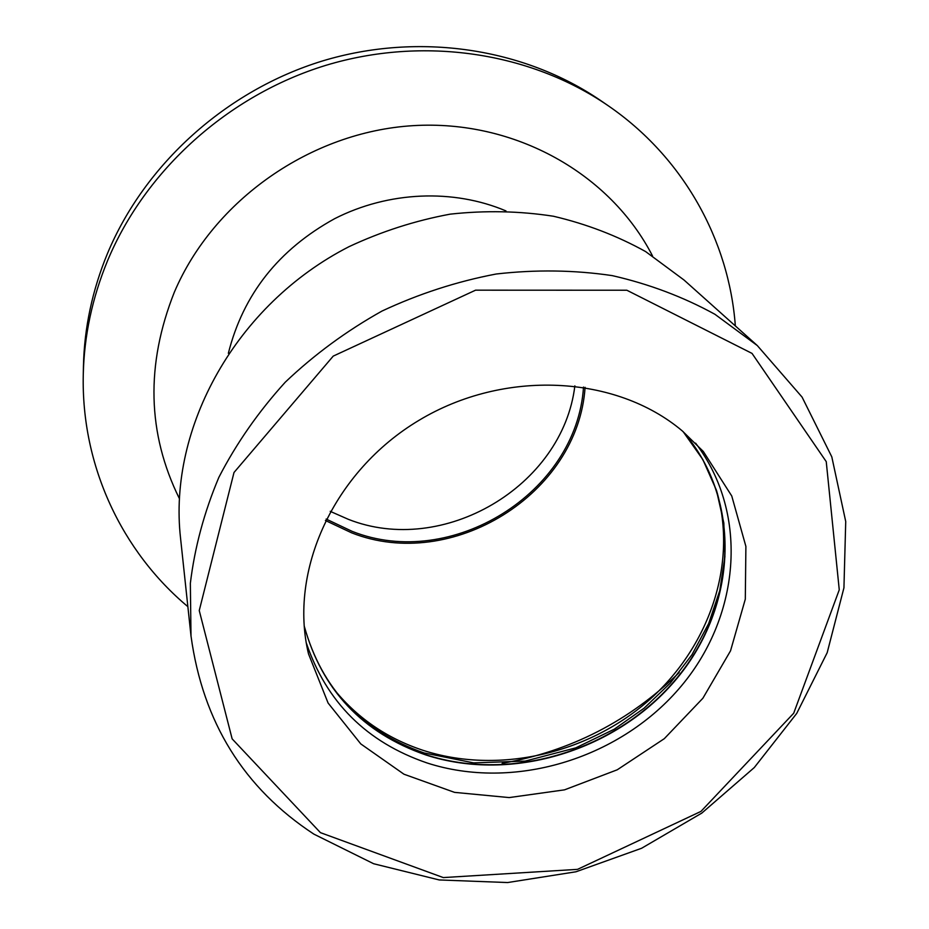 <?xml version="1.0" encoding="UTF-8"?>
<svg xmlns="http://www.w3.org/2000/svg" width="929" height="929" viewBox="0 0 929 929"><rect width="100%" height="100%" fill="white"/><g stroke="black" fill="none" stroke-linecap="round" stroke-linejoin="round"><path stroke-width="1.39" d="M325.417 520.484L351.592 532.816C451.61 572.438 578.059 494.24 585.084 387.312M326.125 519.056L352.265 531.411C451.389 570.72 576.758 493.055 583.517 387.056M228.348 353.31C243.189 294.423 278.619 249.553 334.637 218.687C388.531 191.2 453.34 188.645 505.98 210.929M330.201 511.333L348.282 519.299C442.878 556.819 562.707 486.61 574.865 385.86M652.506 255.916C610.62 174.211 515.444 119.411 413.08 125.659C310.809 131.837 213.519 200.211 174.408 292.031C145.586 364.598 147.235 433.437 179.367 498.559M187.867 606.66C122.175 551.733 81.102 466.114 83.273 374.48C84.133 335.857 92.238 297.919 107.567 260.689C145.33 170.228 227.977 95.35 325.765 65.367C423.67 35.72 530.378 52.396 607.833 105.476C683.512 157.187 729.068 240.506 735.338 325.905M607.833 105.476L600.831 100.669C524.304 48.238 419.037 31.76 322.514 60.954C226.107 90.496 144.657 164.328 107.416 253.629C92.296 290.371 84.307 327.832 83.447 365.991L83.273 374.48M716.503 490.442C738.114 563.845 709.106 647.734 647.931 701.116C586.594 754.429 497.317 774.507 422.811 750.249C386.011 737.998 355.9 717.037 332.477 687.379M313.897 834.137C243.781 788.129 202.824 722.077 191.002 635.982L190.352 583.307C194.684 547.506 204.183 512.181 218.861 477.355C236.419 443.319 258.552 411.593 285.273 382.179C314.304 354.576 346.552 330.875 382.005 311.052C418.782 293.831 456.847 281.487 496.202 274.009C535.685 269.48 574.366 270.014 612.246 275.623C649.092 284.03 683.326 296.92 714.924 314.292L757.309 345.565L802.075 397.101L831.803 456.859L845.727 521.529L843.938 587.825L827.182 652.692L796.734 713.402L754.29 767.551L701.836 813.072L641.591 848.27L575.992 871.774L507.617 882.55L439.208 879.949L373.644 863.738L313.897 834.137M502.136 763.336C570.499 751.306 629.514 721.043 679.18 672.55M757.309 345.565L684.011 280.012L645.632 251.585C617.146 235.769 586.431 223.994 553.475 216.248C519.659 211.011 485.217 210.314 450.147 214.158C415.24 220.626 381.517 231.472 348.99 246.684C236.012 304.433 168.021 427.677 180.551 538.193L191.002 635.982M320.424 832.639L443.296 877.58L577.548 869.358L700.965 811.4L793.714 713.217L839.259 589.822L826.241 461.632L752.025 353.403L626.843 290.231L475.567 290.173L333.232 356.109L234.003 472.489L199.247 610.55L232.145 738.869L320.424 832.639M682.246 430.882L703.299 451.459L731.762 496.005L745.894 546.426L745.302 599.182L730.531 650.834L702.881 698.248L664.305 738.671L617.251 769.793L564.518 789.847L509.185 797.581L454.548 792.367L403.976 774.217L360.789 743.92L328.088 703.021L308.521 653.911C288.466 571.242 333.372 471.502 418.921 420.361C504.273 368.918 616.055 375.037 682.246 430.882M695.612 443.156C750.063 514.689 739.937 618.691 678.797 688.958C617.797 759.469 513.052 790.893 426.968 762.93C366.676 742.259 326.451 702.219 306.268 642.822M682.978 431.497L683.361 431.927C742.701 500.766 736.929 606.091 677.264 678.042C617.808 750.284 512.297 783.182 425.807 754.94C362.565 732.935 322.061 690.061 304.306 626.32L304.166 625.763M425.714 754.662C512.158 782.892 617.622 750.028 677.055 677.833C736.709 605.94 742.538 500.673 683.279 431.834L702.835 459.553L716.433 490.245L723.819 522.969L724.91 556.738L719.778 590.589L708.676 623.533L691.989 654.678L670.25 683.152L644.099 708.212L614.29 729.195L575.829 747.845L525.199 761.095L473.627 762.883L424.077 752.954C361.567 731.018 321.631 688.761 304.271 626.192C322.061 689.864 362.542 732.679 425.714 754.662"/></g></svg>
